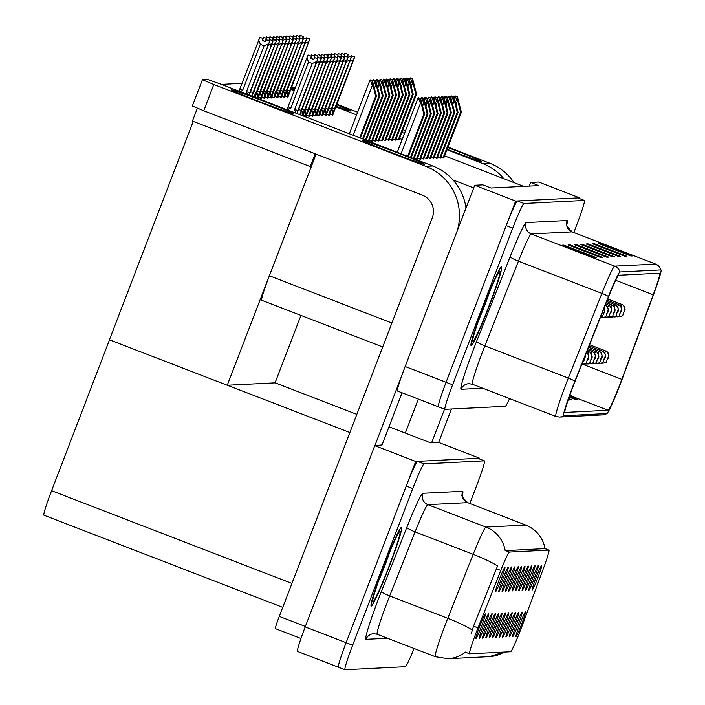 <?xml version="1.0" encoding="UTF-8"?>
<svg xmlns="http://www.w3.org/2000/svg" width="705" height="705" viewBox="0 0 705 705"><rect width="100%" height="100%" fill="white"/><g stroke="black" fill="none" stroke-linecap="round" stroke-linejoin="round"><path stroke-width="1.06" d="M452.998 179.934L473.707 187.927M261.767 300.277A26.367 1.657 -68.9 0 1 261.714 300.268A26.367 1.657 -68.9 0 1 269.398 275.761L316.096 154.122M523.692 186.358L444.608 155.84M402.167 139.467L399.559 138.462M579.351 198.502L579.616 197.823L538.699 182.031L530.618 182.436L538.805 185.6L490.997 188.006L482.81 184.851L474.729 185.256L515.646 201.04L446.071 382.304A26.367 1.657 111.1 0 0 438.387 406.811A26.367 1.657 111.1 0 0 438.431 406.82A26.367 1.657 111.1 0 1 438.387 406.811A26.367 1.657 111.1 0 1 446.071 382.304L506.208 225.644A26.367 1.657 111.1 0 1 517.461 200.951L577.809 197.911A26.367 1.657 111.1 0 1 577.853 197.92A26.367 1.657 111.1 0 1 577.889 197.946M474.729 185.256L405.155 366.512A26.367 1.657 111.1 0 0 397.47 391.019A26.367 1.657 111.1 0 0 397.514 391.028M579.616 197.823L515.646 201.04M530.618 182.436L529.217 186.085M264.983 97.14L267.962 97.924M379.378 139.828L382.357 140.603M268.323 96.973L271.302 97.757M386.058 139.493L389.037 140.269M271.663 96.805L274.642 97.581M382.718 139.66L385.697 140.436M275.003 96.638L277.981 97.413M389.398 139.317L392.377 140.101M278.343 96.47L281.321 97.246M392.738 139.149L395.716 139.934M281.692 96.303L284.661 97.078M396.078 138.982L399.056 139.766M285.031 96.136L288.001 96.911M369.358 140.33L372.328 141.106M258.629 98.762L257.942 98.427M258.303 97.475L261.282 98.259M376.038 139.995L379.017 140.771M261.643 97.308L264.622 98.092M372.698 140.163L375.677 140.938M309.795 115.162L312.773 115.937M420.85 158.017L423.82 158.792M306.455 115.329L309.433 116.113M303.115 115.497L306.093 116.281M417.51 158.184L420.48 158.96M414.17 158.352L417.14 159.127M319.814 114.659L322.793 115.435M430.87 157.506L433.848 158.29M316.474 114.827L319.453 115.602M424.19 157.85L427.168 158.625M313.135 114.994L316.113 115.77M427.53 157.673L430.508 158.458M329.834 114.148L332.813 114.933M440.889 157.004L443.868 157.788M326.494 114.316L329.473 115.1M434.209 157.338L437.188 158.123M323.154 114.492L326.133 115.268M437.549 157.171L440.528 157.955M221.432 84.406L242.044 83.366M300.956 315.408L275.065 382.859L227.257 385.265L311.337 166.512L310.262 166.565L315.179 153.769M310.262 166.565L192.421 121.101L197.356 108.244M227.257 385.265L109.425 339.792L193.249 121.419M521.145 578.505A13.184 0.828 111.1 0 0 524.961 566.247A13.184 0.828 111.1 0 0 519.338 578.593A13.184 0.828 111.1 0 0 515.47 590.834A13.184 0.828 111.1 0 0 521.145 578.505M517.805 578.673A13.184 0.828 111.1 0 0 521.612 566.415A13.184 0.828 111.1 0 0 515.998 578.761A13.184 0.828 111.1 0 0 512.13 591.001A13.184 0.828 111.1 0 0 517.805 578.673M514.465 578.84A13.184 0.828 111.1 0 0 518.272 566.582A13.184 0.828 111.1 0 0 512.658 578.937A13.184 0.828 111.1 0 0 508.79 591.169A13.184 0.828 111.1 0 0 514.465 578.84M514.958 624.507A13.184 0.828 111.1 0 0 518.765 612.248A13.184 0.828 111.1 0 0 513.152 624.595A13.184 0.828 111.1 0 0 509.283 636.827A13.184 0.828 111.1 0 0 514.958 624.507M504.939 625.009A13.184 0.828 111.1 0 0 508.746 612.751A13.184 0.828 111.1 0 0 503.123 625.097A13.184 0.828 111.1 0 0 499.255 637.329A13.184 0.828 111.1 0 0 504.939 625.009M537.853 577.668A13.184 0.828 111.1 0 0 541.66 565.41A13.184 0.828 111.1 0 0 536.038 577.756A13.184 0.828 111.1 0 0 532.178 589.988A13.184 0.828 111.1 0 0 537.853 577.668M508.279 624.841A13.184 0.828 111.1 0 0 512.086 612.583A13.184 0.828 111.1 0 0 506.463 624.93A13.184 0.828 111.1 0 0 502.603 637.161A13.184 0.828 111.1 0 0 508.279 624.841M518.298 624.339A13.184 0.828 111.1 0 0 522.105 612.081A13.184 0.828 111.1 0 0 516.492 624.427A13.184 0.828 111.1 0 0 512.623 636.659A13.184 0.828 111.1 0 0 518.298 624.339M504.445 579.343A13.184 0.828 111.1 0 0 508.252 567.093A13.184 0.828 111.1 0 0 502.639 579.439A13.184 0.828 111.1 0 0 498.77 591.671A13.184 0.828 111.1 0 0 504.445 579.343M491.57 625.679A13.184 0.828 111.1 0 0 495.386 613.421A13.184 0.828 111.1 0 0 489.763 625.776A13.184 0.828 111.1 0 0 485.895 638.007A13.184 0.828 111.1 0 0 491.57 625.679M531.173 578.003A13.184 0.828 111.1 0 0 534.98 565.745A13.184 0.828 111.1 0 0 529.358 578.091A13.184 0.828 111.1 0 0 525.489 590.323A13.184 0.828 111.1 0 0 531.173 578.003M484.89 626.014A13.184 0.828 111.1 0 0 488.697 613.764A13.184 0.828 111.1 0 0 483.084 626.111A13.184 0.828 111.1 0 0 479.215 638.342A13.184 0.828 111.1 0 0 484.89 626.014M511.618 624.674A13.184 0.828 111.1 0 0 515.425 612.416A13.184 0.828 111.1 0 0 509.803 624.762A13.184 0.828 111.1 0 0 505.943 636.994A13.184 0.828 111.1 0 0 511.618 624.674M494.91 625.511A13.184 0.828 111.1 0 0 498.726 613.253A13.184 0.828 111.1 0 0 493.103 625.599A13.184 0.828 111.1 0 0 489.235 637.84A13.184 0.828 111.1 0 0 494.91 625.511M534.513 577.836A13.184 0.828 111.1 0 0 538.32 565.577A13.184 0.828 111.1 0 0 532.698 577.924A13.184 0.828 111.1 0 0 528.829 590.155A13.184 0.828 111.1 0 0 534.513 577.836M501.599 625.176A13.184 0.828 111.1 0 0 505.406 612.918A13.184 0.828 111.1 0 0 499.783 625.264A13.184 0.828 111.1 0 0 495.915 637.505A13.184 0.828 111.1 0 0 501.599 625.176M524.485 578.338A13.184 0.828 111.1 0 0 528.301 566.08A13.184 0.828 111.1 0 0 522.678 578.426A13.184 0.828 111.1 0 0 518.809 590.658A13.184 0.828 111.1 0 0 524.485 578.338M498.25 625.344A13.184 0.828 111.1 0 0 502.066 613.086A13.184 0.828 111.1 0 0 496.443 625.432A13.184 0.828 111.1 0 0 492.575 637.673A13.184 0.828 111.1 0 0 498.25 625.344M488.23 625.846A13.184 0.828 111.1 0 0 492.037 613.597A13.184 0.828 111.1 0 0 486.424 625.943A13.184 0.828 111.1 0 0 482.555 638.175A13.184 0.828 111.1 0 0 488.23 625.846M527.825 578.171A13.184 0.828 111.1 0 0 531.64 565.912A13.184 0.828 111.1 0 0 526.018 578.259A13.184 0.828 111.1 0 0 522.149 590.49A13.184 0.828 111.1 0 0 527.825 578.171M481.55 626.181A13.184 0.828 111.1 0 0 485.357 613.932A13.184 0.828 111.1 0 0 479.744 626.278A13.184 0.828 111.1 0 0 475.875 638.51A13.184 0.828 111.1 0 0 481.55 626.181M511.125 579.008A13.184 0.828 111.1 0 0 514.932 566.758A13.184 0.828 111.1 0 0 509.318 579.105A13.184 0.828 111.1 0 0 505.45 591.336A13.184 0.828 111.1 0 0 511.125 579.008M507.785 579.175A13.184 0.828 111.1 0 0 511.592 566.926A13.184 0.828 111.1 0 0 505.978 579.272A13.184 0.828 111.1 0 0 502.11 591.504A13.184 0.828 111.1 0 0 507.785 579.175M521.638 624.163A13.184 0.828 111.1 0 0 525.445 611.914A13.184 0.828 111.1 0 0 519.832 624.26A13.184 0.828 111.1 0 0 515.963 636.492A13.184 0.828 111.1 0 0 521.638 624.163M501.105 579.519A13.184 0.828 111.1 0 0 504.912 567.261A13.184 0.828 111.1 0 0 499.299 579.607A13.184 0.828 111.1 0 0 495.43 591.839A13.184 0.828 111.1 0 0 501.105 579.519M520.731 629.521A23.732 1.489 111.1 0 0 522.185 625.679L543.476 568.3A23.732 1.489 111.1 0 0 548.939 550.094A23.732 1.489 111.1 0 0 548.895 550.085L509.407 552.068A23.732 1.489 111.1 0 0 500.779 570.451L477.999 627.899A23.732 1.489 111.1 0 0 469.583 653.808A23.732 1.489 111.1 0 0 469.618 653.808L510.605 651.746A23.732 1.489 111.1 0 0 520.731 629.521M479.391 458.911L479.656 458.232L415.686 461.449L346.111 642.713A26.367 1.657 111.1 0 0 338.426 667.221A26.367 1.657 111.1 0 0 338.47 667.221A26.367 1.657 111.1 0 1 338.426 667.221A26.367 1.657 111.1 0 1 346.111 642.713L406.247 486.053A26.367 1.657 111.1 0 1 417.501 461.361L477.84 458.321A26.367 1.657 111.1 0 1 477.893 458.329A26.367 1.657 111.1 0 1 477.928 458.356M389.001 426.772L430.658 442.846L438.739 442.44L479.656 458.232M382.031 444.934L374.769 445.657L305.195 626.921A26.367 1.657 111.1 0 0 297.51 651.429A26.367 1.657 111.1 0 0 297.554 651.438M374.769 445.657L415.686 461.449M275.082 382.815L356.836 414.364M227.371 385.256L349.865 432.526M43.966 515.214A26.367 1.657 -68.9 0 1 43.922 515.205A26.367 1.657 -68.9 0 1 51.597 490.698L109.513 339.828M489.2 306.173A42.185 2.653 111.1 0 0 501.493 266.957A42.185 2.653 111.1 0 0 483.41 306.464A42.185 2.653 111.1 0 0 471.116 345.679A42.185 2.653 111.1 0 0 489.2 306.173A41.745 2.617 -68.9 0 1 471.275 345.265A41.745 2.617 -68.9 0 1 483.436 306.464A41.745 2.617 -68.9 0 1 501.334 267.371A41.745 2.617 -68.9 0 1 489.164 306.173M620.109 383.925A28.121 1.762 -68.9 0 1 608.107 410.266L564.978 412.434A28.121 1.762 -68.9 0 1 564.934 412.425A28.121 1.762 -68.9 0 1 574.91 381.731L608.494 297.034A28.121 1.762 -68.9 0 1 618.717 275.25L659.651 273.188A28.121 1.762 -68.9 0 1 659.704 273.196A28.121 1.762 -68.9 0 1 653.227 294.778L621.836 379.369A28.121 1.762 -68.9 0 1 620.109 383.925M620.356 383.908A31.637 1.983 111.1 0 0 622.286 378.788L653.685 294.196A31.637 1.983 111.1 0 0 661.078 270.077A31.637 1.983 111.1 0 0 660.911 269.909L619.977 271.963A31.637 1.983 111.1 0 0 608.477 296.47L574.883 381.167A31.637 1.983 111.1 0 0 563.727 415.721L606.846 413.544A31.637 1.983 111.1 0 0 606.987 413.491A31.637 1.983 111.1 0 0 620.356 383.908M573.817 232.518L576.716 224.957A26.367 1.657 111.1 0 0 584.401 200.449A26.367 1.657 111.1 0 0 584.348 200.44L524.009 203.481A26.367 1.657 111.1 0 0 512.746 228.173L452.619 384.824A26.367 1.657 111.1 0 0 444.934 409.332A26.367 1.657 111.1 0 0 444.978 409.341L505.326 406.309A26.367 1.657 111.1 0 0 509.565 398.598M600.836 257.536L568.098 244.908L569.913 244.82L602.643 257.448L600.836 257.536M594.808 257.845L562.07 245.217L563.877 245.12L596.615 257.748L594.808 257.845M618.928 256.629L586.19 244L587.996 243.904L620.735 256.541L618.928 256.629M624.956 256.329L592.218 243.692L594.033 243.604L626.763 256.232L624.956 256.329M630.984 256.021L598.254 243.392L600.061 243.304L632.79 255.933L630.984 256.021M606.864 257.237L574.134 244.609L575.941 244.512L608.671 257.149L606.864 257.237M612.892 256.928L580.162 244.3L581.969 244.212L614.707 256.84L612.892 256.928M568.327 399.453L571.605 399.929L568.759 398.21M569.129 397.135L575.826 399.717L577.633 399.629L569.904 394.959M581.969 244.212L581.704 244.899M609.975 255.809L613.526 256.505A7.032 7.015 87.1 0 1 614.707 256.84M575.941 244.512L575.677 245.199M603.947 256.109L607.499 256.805A7.032 7.015 87.1 0 1 608.671 257.149M600.061 243.304L599.796 243.992M628.067 254.893L631.618 255.589A7.032 7.015 87.1 0 1 632.79 255.933M594.033 243.604L593.769 244.291M622.039 255.201L625.591 255.897A7.032 7.015 87.1 0 1 626.763 256.232M587.996 243.904L587.741 244.591M616.011 255.501L619.554 256.197A7.032 7.015 87.1 0 1 620.735 256.541M563.877 245.12L563.621 245.807M591.892 256.717L595.443 257.413A7.032 7.015 87.1 0 1 596.615 257.748M569.913 244.82L569.649 245.507M597.919 256.417L601.471 257.113A7.032 7.015 87.1 0 1 602.643 257.448M569.799 400.026L568.415 399.189M575.826 399.717L569.561 395.937M389.239 566.582A42.185 2.653 111.1 0 0 401.524 527.366A42.185 2.653 111.1 0 0 383.45 566.873A42.185 2.653 111.1 0 0 371.156 606.08A42.185 2.653 111.1 0 0 389.239 566.582M471.319 633.513L473.54 626.181L497.554 565.983A30.764 4.486 -158.4 0 0 473.178 554.315A35.153 2.203 -68.9 0 1 485.957 527.084A30.764 30.685 -92.9 0 1 505.194 550.631L545 548.631M465.547 652.24L465.538 652.063A30.764 30.685 87.1 0 1 447.948 658.726L489.411 656.646A30.764 30.685 -92.9 0 0 504.022 652.081M469.803 503.476L476.756 485.357A26.367 1.657 111.1 0 0 484.441 460.858A26.367 1.657 111.1 0 0 484.388 460.85L424.04 463.881A26.367 1.657 111.1 0 0 412.786 488.583L352.659 645.234A26.367 1.657 111.1 0 0 344.974 669.741A26.367 1.657 111.1 0 0 345.018 669.75L405.366 666.71A26.367 1.657 111.1 0 0 414.064 648.503M407.851 156.343L424.075 114.069L420.911 100.683L424.621 114.043L420.577 98.436L418.479 97.819L420.436 103.353L421.255 103.67L423.837 114.087L407.649 156.263M420.577 98.436L418.479 97.819M408.318 156.519L424.621 114.043M408.107 156.44L424.384 114.06M420.136 98.453L421.255 103.67M359.947 137.854L375.924 96.215L372.76 82.829L376.47 96.188L372.425 80.581L370.328 79.965L372.284 85.508L373.104 85.816L375.686 96.233L359.735 137.775M372.425 80.581L370.328 79.965M360.405 138.03L376.47 96.188M360.202 137.951L376.232 96.206M371.984 80.599L373.104 85.816M410.707 157.444L427.424 113.902L424.251 100.515L427.961 113.875L423.916 98.268L421.819 97.642L423.784 103.186L424.595 103.503L427.177 113.919L410.504 157.365M423.916 98.268L421.819 97.642M411.174 157.62L427.961 113.875M410.962 157.541L427.724 113.884M423.476 98.286L424.595 103.503M413.562 158.546L430.764 113.734L427.591 100.339L431.301 113.708L427.256 98.101L425.159 97.475L427.124 103.018L427.935 103.335L430.517 113.743L413.35 158.466M427.256 98.101L425.159 97.475M414.02 158.722L431.301 113.708M413.817 158.643L431.063 113.716M426.825 98.118L427.935 103.335M416.558 159.268L434.104 113.567L430.931 100.172L434.641 113.54L430.596 97.924L428.499 97.308L430.464 102.851L431.275 103.168L433.857 113.575L416.347 159.189M430.596 97.924L428.499 97.308M417.069 159.321L434.641 113.54M416.831 159.339L434.403 113.549M430.165 97.951L431.275 103.168M362.802 138.956L379.272 96.047L376.1 82.661L379.81 96.021L375.765 80.414L373.668 79.797L375.633 85.331L376.444 85.649L379.026 96.065L362.59 138.876M375.765 80.414L373.668 79.797M363.26 139.132L379.81 96.021M363.057 139.052L379.572 96.039M375.324 80.432L376.444 85.649M365.648 140.057L382.612 95.88L379.44 82.494L383.15 95.854L379.105 80.247L377.008 79.63L378.973 85.164L379.783 85.481L382.366 95.898L365.446 139.978M379.105 80.247L377.008 79.63M366.115 140.233L383.15 95.854M365.913 140.154L382.912 95.871M378.673 80.264L379.783 85.481M368.504 141.159L385.952 95.713L382.78 82.326L386.49 95.686L382.445 80.079L380.348 79.462L382.313 84.997L383.123 85.314L385.705 95.73L368.301 141.079M382.445 80.079L380.348 79.462M368.971 141.335L386.49 95.686M368.759 141.256L386.252 95.704M382.013 80.097L383.123 85.314M371.746 141.256L389.292 95.545L386.12 82.159L389.83 95.519L385.785 79.912L383.687 79.286L385.653 84.829L386.463 85.146L389.045 95.563L371.535 141.176M385.785 79.912L383.687 79.286M372.258 141.3L389.83 95.519M372.02 141.317L389.592 95.528M385.353 79.929L386.463 85.146M298.259 110.57L317.964 58.823L296.946 113.549L317.929 58.832L316.695 61.564L312.271 63.538L308.517 62.084L290.892 107.98L288.054 106.799L287.305 108.579M314.686 57.563L317.964 58.823L314.668 57.572M314.65 57.563L317.929 58.832L314.642 57.563L313.769 59.52L310.5 58.251L311.416 56.303L310.746 58.348M311.363 56.303L308.138 55.034L311.416 56.303M313.822 59.414L310.79 58.242M295.686 113.064L294.655 109.434L297.88 110.588L316.695 61.564M290.892 107.98L288.856 109.125L287.367 108.411M308.517 62.084L306.878 57.775L288.054 106.799M308.094 55.043L306.878 57.775M294.655 109.434L312.271 63.538M247.332 94.4L246.468 91.659L264.093 45.763L260.33 44.309L242.714 90.214L240.511 91.773M265.635 41.639L262.604 40.467L263.229 38.528L259.907 37.268L239.127 90.804M249.015 95.052L269.742 41.057L266.455 39.797L265.591 41.745L262.313 40.485L263.185 38.537L259.907 37.268M250.081 92.804L269.777 41.057L249.693 92.822L246.468 91.659M268.517 43.798L264.093 45.763M260.33 44.309L258.691 40.009M242.714 90.214L239.876 89.033M269.777 41.057L266.49 39.797L269.742 41.057L249.041 95.06M266.455 39.797L269.768 41.057M335.977 106.191A33.399 0.934 21 0 0 350.464 110.976A33.399 0.934 21 0 0 350.544 110.949A33.399 0.934 21 0 0 336.541 104.728M294.901 88.98A33.399 0.934 21 0 0 291.315 87.781M447.129 149.275A33.399 0.934 21 0 0 481.4 161.498A33.399 0.934 21 0 0 481.48 161.471A33.399 0.934 21 0 0 447.798 147.548M438.616 442.449L451.447 409.015M431.619 442.802L444.529 409.182M291.033 88.53A33.399 0.934 21 0 0 294.496 90.037M503.828 178.691A52.734 52.611 -92.9 0 0 482.484 163.445L489.482 163.093L447.975 147.081M405.534 130.698L402.925 129.694M357.62 112.21L336.761 104.164M295.228 88.134L291.703 86.777M482.484 163.445L446.952 149.733M404.511 133.36L401.903 132.355M356.607 114.871L335.739 106.816M294.205 90.795L290.689 89.438M418.338 399.074L405.296 433.064M489.482 163.093A52.734 52.611 87.1 0 1 514.086 182.648M293.738 113.831A33.399 0.934 21 0 0 293.818 113.805A33.399 0.934 21 0 0 263.952 101.344A33.399 0.934 21 0 0 231.54 89.835A33.399 0.934 21 0 0 231.46 89.861A33.399 0.934 21 0 0 261.326 102.322A33.399 0.934 21 0 0 293.738 113.831M424.666 164.353A33.399 0.934 21 0 0 424.754 164.327A33.399 0.934 21 0 0 394.888 151.866A33.399 0.934 21 0 0 362.476 140.357A33.399 0.934 21 0 0 362.396 140.392A33.399 0.934 21 0 0 392.262 152.853A33.399 0.934 21 0 0 424.666 164.353M381.89 445.304L402.044 392.782M374.893 445.657L401.885 375.342M457.087 231.231A52.734 52.611 -92.9 0 0 425.75 166.301L432.747 165.948L220.806 84.159L207.623 79.471L202.405 79.744L213.809 84.512L203.736 110.764L422.224 195.073A17.581 17.537 87.1 0 1 432.297 217.792L279.286 616.399L305.371 626.463M425.75 166.301L213.809 84.512M203.736 110.764L192.333 105.988L202.405 79.744M275.443 628.657L300.956 638.501L275.47 628.657A13.184 0.828 -68.9 0 1 275.443 628.657A13.184 0.828 -68.9 0 1 279.286 616.399M432.747 165.948A52.734 52.611 87.1 0 1 465.987 208.046M301.608 110.403L321.286 58.656L299.801 114.642M321.286 58.656L318.017 57.396L321.304 58.656M317.435 58.621L317.99 57.396L321.269 58.665L320.035 61.397L315.611 63.371M299.775 114.642L321.269 58.665L317.981 57.396M314.086 58.18L314.756 56.136L313.84 58.083L314.324 58.277M314.703 56.136L311.478 54.867L314.756 56.136M298.673 109.513L301.22 110.421L320.035 61.397M311.434 54.875L310.887 56.1M302.974 115.867L324.644 58.489L302.648 115.743M302.63 115.743L324.608 58.489L321.357 57.228L324.608 58.489L323.375 61.229L318.951 63.194M324.644 58.489L321.321 57.228L324.591 58.497M320.775 58.453L321.321 57.228M317.426 58.013L318.096 55.968L317.18 57.916L317.664 58.11M318.043 55.968L314.827 54.699L318.096 55.968M302.013 109.346L304.56 110.253L323.375 61.229M302.313 115.62L301.987 110.932M302.656 114.712L304.56 110.253M314.774 54.708L314.227 55.933M305.97 116.598L327.984 58.321L305.644 116.475M324.115 58.286L324.67 57.061L327.948 58.321L324.714 57.061L327.984 58.321M305.626 116.466L327.948 58.321L326.715 61.062L322.291 63.027M324.661 57.061L327.931 58.321M320.766 57.845L321.436 55.792L320.519 57.748L321.004 57.933M321.383 55.801L318.114 54.532L321.436 55.792M305.353 109.178L307.9 110.086L326.715 61.062M305.309 116.343L305.996 114.545L305.327 110.764M305.996 114.545L307.9 110.086M318.114 54.532L317.567 55.766M266.19 40.397L266.569 38.361L263.3 37.101L262.709 38.326M266.137 40.502L265.653 40.317L266.525 38.361L263.247 37.101M269.248 40.855L269.795 39.63L273.073 40.89L253.033 92.655L250.487 91.747M271.857 43.631L267.433 45.596M251.87 96.153L273.073 40.89M253.421 92.637L273.117 40.89L269.83 39.639M269.795 39.63L273.108 40.89L251.888 96.162M273.108 40.89L269.83 39.63M272.588 40.687L273.135 39.462L276.413 40.723L254.408 97.131M254.479 96.938L253.809 93.157M269.53 40.229L269.909 38.193L266.64 36.933L266.049 38.158M255.06 97.387L276.457 40.723L273.17 39.462L276.448 40.723L254.743 97.264L276.422 40.723L273.152 39.462M269.486 40.335L268.993 40.15L269.865 38.193L266.587 36.933M275.197 43.463L270.773 45.428M256.373 92.487L253.826 91.579M275.937 40.52L276.475 39.295L279.753 40.555L257.255 98.233M257.818 96.77L257.149 92.989M272.87 40.062L273.258 38.026L269.98 36.766L269.389 37.991M257.915 98.489L279.797 40.555L276.492 39.295L279.762 40.555L257.581 98.356L279.788 40.555L276.519 39.286M272.826 40.167L272.341 39.982L273.205 38.026L269.927 36.766M278.537 43.287L274.113 45.261M259.713 92.32L257.166 91.412M279.277 40.352L279.814 39.127L283.093 40.388L260.498 98.321M261.158 96.603L260.489 92.822M276.21 39.894L276.598 37.858L273.32 36.598L272.729 37.823M261.158 98.577L283.137 40.388L279.867 39.119L283.102 40.388L260.815 98.444M276.166 40L275.681 39.815L276.545 37.858L273.276 36.598M281.877 43.12L277.453 45.094M263.053 92.152L260.506 91.245M279.814 39.127L283.128 40.388L260.841 98.453M389.204 566.582A41.745 2.617 -68.9 0 1 371.315 605.674A41.745 2.617 -68.9 0 1 383.476 566.873A41.745 2.617 -68.9 0 1 401.365 527.781A41.745 2.617 -68.9 0 1 389.204 566.582M327.455 58.118L328.01 56.894L331.315 58.154L308.993 116.307M308.966 116.299L331.288 58.154L328.036 56.894L331.324 58.154L330.055 60.894L325.639 62.86M328.001 56.894L331.271 58.154M324.106 57.678L324.776 55.624L323.859 57.581L324.344 57.766M309.31 116.431L331.324 58.154M324.732 55.633L321.454 54.364L324.776 55.624M308.693 109.011L311.24 109.918L330.055 60.894M308.649 116.175L309.336 114.377L308.667 110.597M309.336 114.377L311.24 109.918M321.454 54.364L320.907 55.589M312.65 116.263L334.663 57.986L312.333 116.14L334.628 57.986L333.403 60.727L328.979 62.692M331.394 56.726L334.663 57.986L331.376 56.735M331.35 56.726L334.628 57.986L331.35 56.726L330.795 57.951M327.446 57.51L328.116 55.457L327.199 57.413L327.684 57.599M328.072 55.466L324.793 54.197L328.116 55.457M312.033 108.843L314.58 109.751L333.403 60.727M311.989 116.008L312.685 114.21L312.015 110.429M312.685 114.21L314.58 109.751M324.793 54.197L324.247 55.422M315.99 116.096L338.003 57.819L315.673 115.972L337.968 57.819L336.743 60.559L332.319 62.525M337.995 57.819L334.716 56.559L338.003 57.819M334.699 56.559L337.968 57.819L334.699 56.559L334.135 57.784M330.786 57.343L331.456 55.29L330.539 57.246L331.024 57.431M331.412 55.298L328.133 54.029L331.456 55.29M315.373 108.676L317.92 109.583L336.743 60.559M315.329 115.84L316.025 114.034L315.355 110.262M316.025 114.034L317.92 109.583M328.133 54.029L327.587 55.254M419.898 159.101L437.444 113.399L434.271 100.004L437.981 113.373L433.936 97.757L431.839 97.14L433.804 102.683L434.615 103L437.197 113.408L419.687 159.022M433.936 97.757L431.839 97.14M420.409 159.154L437.981 113.373M420.171 159.171L437.743 113.382M433.505 97.783L434.615 103M423.238 158.933L440.784 113.232L437.611 99.837L441.321 113.205L437.276 97.59L435.179 96.973L437.144 102.516L437.955 102.833L440.537 113.241L423.035 158.854M604.3 307.6A4.397 4.371 62.3 0 1 604.511 311.196L603.418 314.069L604.511 311.196M604.529 311.196A4.397 4.389 -54.9 0 0 604.317 307.565L604.802 310.235L603.894 313.231L602.29 316.466L600.219 317.893M437.276 97.59L435.179 96.973M423.749 158.986L441.321 113.205M423.511 158.995L441.083 113.214M436.844 97.616L437.955 102.833M426.578 158.766L444.124 113.064L440.951 99.669L444.661 113.038L440.616 97.422L438.519 96.805L440.484 102.348L441.304 102.666L443.877 113.073L426.375 158.687M607.869 311.028A4.397 4.389 -54.9 0 0 605.366 305.353L605.322 305.353A4.397 4.371 62.3 0 1 607.851 311.028L606.758 313.901L607.851 311.028M440.616 97.422L438.519 96.805M427.089 158.819L444.661 113.038M426.851 158.828L444.423 113.047M440.184 97.449L441.304 102.666M282.617 40.185L283.154 38.96L286.433 40.22L263.837 98.154M264.498 96.435L263.829 92.655M279.55 39.727L279.938 37.691L276.66 36.431L276.069 37.656M264.498 98.409L286.486 40.22L283.199 38.951L286.442 40.22L264.181 98.286M279.506 39.833L279.021 39.647L279.885 37.691L276.616 36.431M285.217 42.952L280.793 44.926M266.402 91.985L263.846 91.068M264.155 98.277L286.442 40.22L283.154 38.96M285.957 40.009L286.503 38.784L289.773 40.053L267.177 97.986M267.838 96.268L267.169 92.487M282.89 39.559L283.278 37.524L280 36.255L279.409 37.488M267.838 98.242L289.825 40.044L286.538 38.784L289.773 40.053M282.846 39.665L282.361 39.48L283.225 37.524L279.955 36.263M288.556 42.785L284.133 44.759M269.742 91.809L267.186 90.901M267.495 98.11L289.781 40.053L267.521 98.118M289.825 40.044L286.512 38.784M289.297 39.841L289.843 38.616L293.113 39.885L270.517 97.819M271.178 96.1L270.508 92.32M286.23 39.383L286.618 37.356L283.339 36.087L282.749 37.321M271.178 98.074L293.113 39.885M286.186 39.498L285.701 39.304L286.565 37.356L283.295 36.096M291.896 42.617L287.473 44.591M273.082 91.641L270.526 90.733M289.843 38.616L293.148 39.877L270.861 97.951L293.13 39.885L289.87 38.625M293.148 39.877L289.878 38.616M375.086 141.079L392.632 95.378L389.46 81.983L393.17 95.351L389.125 79.744L387.027 79.119L388.993 84.662L389.803 84.979L392.385 95.386L374.884 141M585.212 355.743A4.397 4.371 62.3 0 1 584.965 357.867L583.863 360.74L584.965 357.867A4.397 4.389 -54.9 0 0 585.229 355.69L584.339 359.902L581.986 363.868M389.125 79.744L387.027 79.119M375.598 141.132L393.17 95.351M375.36 141.15L392.932 95.36M388.693 79.762L389.803 84.979M378.426 140.912L395.972 95.21L392.8 81.815L396.51 95.184L392.465 79.568L390.367 78.951L392.332 84.494L393.152 84.811L395.734 95.219L378.224 140.833M586.534 352.412A4.397 4.371 62.3 0 1 588.305 357.699L587.203 360.563L588.305 357.699A4.397 4.389 -54.9 0 0 586.542 352.385M392.465 79.568L390.367 78.951M378.938 140.965L396.51 95.184M378.7 140.982L396.272 95.193M392.033 79.594L393.152 84.811M381.766 140.744L399.312 95.043L396.148 81.648L399.858 95.016L395.805 79.401L393.716 78.784L395.672 84.327L396.492 84.644L399.074 95.052L381.564 140.665M587.062 351.064L589.107 351.857A4.397 4.371 62.3 0 1 591.645 357.532L590.543 360.396L591.645 357.532M591.654 357.532A4.397 4.389 -54.9 0 0 589.151 351.857L587.071 351.055M395.805 79.401L393.716 78.784M382.277 140.797L399.858 95.016M382.039 140.815L399.612 95.025M395.373 79.427L396.492 84.644M319.33 115.928L341.343 57.651L319.012 115.805M341.335 57.651L338.056 56.391L341.343 57.651M337.475 57.616L338.039 56.391L341.308 57.651L340.083 60.392L335.659 62.357M318.986 115.796L341.308 57.651L338.021 56.391M334.126 57.175L334.796 55.122L333.879 57.079L334.364 57.264M334.752 55.122L331.473 53.862L334.796 55.122M318.713 108.508L321.26 109.416L340.083 60.392M318.669 115.673L319.365 113.866L318.695 110.086M319.365 113.866L321.26 109.416M331.473 53.862L330.936 55.087M322.67 115.761L344.683 57.484L322.352 115.638M322.326 115.629L344.648 57.484L341.396 56.215L344.648 57.484L343.423 60.225L338.999 62.19M344.683 57.484L341.414 56.215L344.639 57.484M340.815 57.449L341.361 56.224M337.475 57.008L338.136 54.955L337.219 56.911L337.713 57.096M338.092 54.955L334.813 53.695L338.136 54.955M322.053 108.341L324.6 109.249L343.423 60.225M322.009 115.505L322.705 113.699L322.035 109.918M322.705 113.699L324.6 109.249M334.813 53.695L334.276 54.919M344.163 57.281L344.719 56.056L348.014 57.317L325.692 115.47M325.675 115.461L347.988 57.317L344.736 56.047L348.023 57.317L346.763 60.048L342.339 62.022M344.701 56.056L347.979 57.317M340.815 56.841L341.476 54.787L340.568 56.744L341.053 56.929M326.01 115.594L348.023 57.317M341.431 54.787L338.153 53.527L341.476 54.787M325.393 108.173L327.94 109.081L346.763 60.048M325.349 115.338L326.045 113.531L325.375 109.751M326.045 113.531L327.94 109.081M338.153 53.527L337.616 54.752M329.35 115.417L351.363 57.149L329.032 115.294L351.328 57.149L350.103 59.881L345.679 61.855M351.354 57.149L348.085 55.88L351.363 57.149M348.058 55.88L351.328 57.149L348.058 55.88L347.503 57.114M344.155 56.664L344.824 54.62L343.908 56.576L344.392 56.761M344.771 54.62L341.502 53.36L344.824 54.62M328.733 107.997L331.279 108.914L350.103 59.881M328.689 115.171L329.385 113.364L328.715 109.583M329.385 113.364L331.279 108.914M341.502 53.36L340.956 54.585M332.689 115.25L354.712 56.982L332.372 115.126L354.668 56.982L353.443 59.714L349.019 61.688M351.434 55.713L354.712 56.982L351.416 55.721M351.398 55.713L354.668 56.982L351.398 55.713L350.843 56.946M347.494 56.497L348.164 54.452L347.248 56.409L347.732 56.594M348.111 54.452L344.842 53.192L348.164 54.452M332.073 107.83L334.619 108.737L353.443 59.714M332.029 114.994L332.725 113.197L332.055 109.416M332.725 113.197L334.619 108.737M344.842 53.192L344.296 54.417M429.918 158.599L447.463 112.897L444.3 99.502L448.01 112.871L443.956 97.255L441.868 96.638L443.824 102.181L444.644 102.489L447.226 112.906L429.715 158.519M610.724 312.086L611.191 310.861A4.397 4.389 -54.9 0 0 608.706 305.186L605.718 304.031L608.662 305.186A4.397 4.371 62.3 0 1 611.191 310.861L610.733 312.086M443.956 97.255L441.868 96.638M430.429 158.651L448.01 112.871M430.191 158.66L447.763 112.879M443.524 97.281L444.644 102.489M433.258 158.431L450.803 112.73L447.64 99.334L451.35 112.694L447.296 97.087L445.207 96.47L447.164 102.014L447.983 102.322L450.565 112.738L433.055 158.352M606.212 302.78L612.002 305.018A4.397 4.371 62.3 0 1 614.54 310.693L613.438 313.558L614.54 310.693A4.397 4.389 -54.9 0 0 612.046 305.018L606.221 302.771M447.296 97.087L445.207 96.47M433.769 158.484L451.35 112.694M433.531 158.493L451.103 112.712M446.864 97.114L447.983 102.322M436.598 158.264L454.143 112.562L450.98 99.167L454.69 112.527L450.636 96.92L448.547 96.303L450.504 101.846L451.323 102.154L453.905 112.571L436.395 158.184M606.714 301.52L615.342 304.851A4.397 4.371 62.3 0 1 617.88 310.526L616.778 313.39L617.88 310.526A4.397 4.389 -54.9 0 0 615.386 304.851L606.723 301.502M450.636 96.92L448.547 96.303M437.109 158.317L454.69 112.527M436.871 158.325L454.443 112.544M450.204 96.938L451.323 102.154M439.938 158.096L457.483 112.386L454.32 99L458.03 112.359L453.985 96.752L451.887 96.136L453.844 101.67L454.663 101.987L457.245 112.403L439.735 158.017M618.682 304.683A4.397 4.371 62.3 0 1 621.22 310.359L620.118 313.223L621.22 310.359A4.397 4.389 -54.9 0 0 618.726 304.683L607.225 300.242L618.682 304.683L617.589 306.728M453.985 96.752L451.887 96.136M440.449 158.149L458.03 112.359M440.211 158.158L457.783 112.377M453.544 96.77L454.663 101.987M443.278 157.929L460.823 112.218L457.66 98.832L461.37 112.192L457.325 96.585L455.227 95.968L457.184 101.502L458.003 101.82L460.585 112.236L443.075 157.85M607.719 298.99L622.022 304.516A4.397 4.371 62.3 0 1 624.559 310.191L623.458 313.055L624.559 310.191M624.568 310.191A4.397 4.389 -54.9 0 0 622.066 304.507L607.719 298.973M457.325 96.585L455.227 95.968M443.789 157.982L461.37 112.192M443.551 157.99L461.123 112.21M456.884 96.603L458.003 101.82M292.637 39.674L293.183 38.449L296.452 39.718L273.857 97.651M274.518 95.933L273.848 92.152M289.57 39.216L289.958 37.189L286.679 35.92L286.089 37.153M274.518 97.907L296.505 39.709L293.192 38.449L296.47 39.718L274.183 97.775L296.488 39.709L293.218 38.449M289.526 39.33L289.041 39.136L289.905 37.189L286.635 35.929M295.236 42.45L290.812 44.424M276.422 91.474L273.866 90.566M295.977 39.506L296.523 38.281L299.792 39.55L277.197 97.484M277.858 95.765L277.188 91.985M292.91 39.048L293.298 37.021L290.028 35.752L289.429 36.986M277.858 97.739L299.845 39.542L296.532 38.281L299.792 39.55M292.866 39.163L292.381 38.969L293.245 37.021L289.975 35.761M298.576 42.282L294.152 44.248M279.762 91.306L277.215 90.399M277.523 97.607L299.81 39.542M296.558 38.281L299.828 39.542L277.541 97.616M299.317 39.339L299.863 38.114L303.132 39.374L280.537 97.316M281.198 95.598L280.528 91.817M296.259 38.881L296.638 36.845L293.368 35.585L292.769 36.819M281.198 97.572L303.185 39.374L299.898 38.114L303.15 39.374L280.881 97.449M296.206 38.986L295.721 38.801L296.585 36.854L293.315 35.585M301.916 42.115L297.492 44.08M283.102 91.139L280.555 90.231M280.863 97.44L303.15 39.374L299.863 38.114M302.656 39.172L303.203 37.947L306.472 39.207L283.877 97.149M284.538 95.431L283.868 91.65M299.599 38.713L299.977 36.678L296.708 35.417L296.109 36.642M284.538 97.405L306.525 39.207L303.238 37.947L306.472 39.207M299.546 38.819L299.061 38.634L299.925 36.686L296.655 35.417M305.256 41.947L300.832 43.913M286.442 90.971L283.895 90.064M284.203 97.272L306.49 39.207L284.221 97.281M306.525 39.207L303.212 37.947M305.996 39.004L306.543 37.779L309.812 39.039L287.226 96.982M287.878 95.254L287.208 91.483M302.938 38.546L303.317 36.51L300.048 35.25L299.449 36.475M287.878 97.237L309.812 39.039M302.886 38.652L302.401 38.467L303.273 36.519L299.995 35.25M308.605 41.78L304.181 43.745M289.781 90.804L287.235 89.896M306.543 37.779L309.856 39.039L287.561 97.114L309.83 39.039L306.578 37.788M309.856 39.039L306.578 37.779M385.106 140.577L402.652 94.875L399.488 81.48L403.198 94.849L399.145 79.233L397.056 78.616L399.012 84.159L399.832 84.477L402.414 94.884L384.904 140.498M587.565 349.803L592.447 351.689A4.397 4.371 62.3 0 1 594.985 357.364L593.883 360.229L594.985 357.364A4.397 4.389 -54.9 0 0 592.491 351.689L587.573 349.786M399.145 79.233L397.056 78.616M385.617 140.63L403.198 94.849M385.379 140.639L402.952 94.858M398.713 79.26L399.832 84.477M388.446 140.41L405.992 94.708L402.828 81.313L406.538 94.681L402.493 79.066L400.396 78.449L402.352 83.992L403.172 84.309L405.754 94.717L388.243 140.33M595.796 351.522A4.397 4.371 62.3 0 1 598.325 357.197L597.223 360.061L598.325 357.197A4.397 4.389 -54.9 0 0 595.831 351.522L588.067 348.543L595.831 351.522L594.694 353.566M402.493 79.066L400.396 78.449M388.957 140.462L406.538 94.681M388.719 140.471L406.291 94.69M402.053 79.092L403.172 84.309M391.786 140.242L409.332 94.54L406.168 81.145L409.878 94.514L405.833 78.898L403.736 78.281L405.692 83.825L406.512 84.133L409.094 94.549L391.583 140.163M599.135 351.354A4.397 4.371 62.3 0 1 601.665 357.03L600.572 359.894L601.665 357.03A4.397 4.389 -54.9 0 0 599.171 351.346L588.578 347.265L599.135 351.354L598.034 353.39M405.833 78.898L403.736 78.281M392.297 140.295L409.878 94.514M392.059 140.304L409.631 94.523M405.393 78.925L406.512 84.133M395.126 140.075L412.672 94.373L409.508 80.978L413.218 94.347L409.173 78.731L407.076 78.114L409.032 83.657L409.852 83.966L412.434 94.382L394.923 139.995M589.072 346.014L602.475 351.187A4.397 4.371 62.3 0 1 605.005 356.862L603.912 359.726L605.005 356.862A4.397 4.389 -54.9 0 0 602.511 351.178L589.08 345.996M409.173 78.731L407.076 78.114M395.646 140.128L413.218 94.347M395.399 140.136L412.971 94.355M408.733 78.757L409.852 83.966M398.466 139.907L416.012 94.206L412.848 80.811L416.558 94.17L412.513 78.563L410.416 77.947L412.372 83.49L413.192 83.798L415.774 94.214L398.263 139.828M608.362 356.686A4.397 4.389 -54.9 0 0 605.851 351.011L589.574 344.736L605.815 351.019A4.397 4.371 62.3 0 1 608.345 356.695L607.252 359.559L608.345 356.695M412.513 78.563L410.416 77.947M398.986 139.96L416.558 94.17M398.739 139.969L416.32 94.188M412.072 78.59L413.192 83.798M269.398 275.761L391.901 323.031M405.155 366.512L452.619 384.824M305.195 626.921L352.659 645.234M51.597 490.698L291.94 583.44M500.779 570.451L496.32 568.732M509.407 552.068L505.326 550.499M477.999 627.899L473.54 626.181M548.895 550.085L544.815 548.508M608.107 410.266L572.486 396.518M482.669 388.226L461.114 389.31A8.786 8.768 87.1 0 1 468.86 383.687L472.385 384.251A35.153 2.203 111.1 0 1 482.625 351.575A35.153 2.203 111.1 0 1 484.855 345.882A8.786 1.278 21.6 0 1 476.624 341.326L510.209 256.629A43.948 2.758 -68.9 0 1 526.186 222.595L567.12 220.533A43.948 2.758 -68.9 0 1 566.811 224.763M461.114 389.31A43.948 2.758 -68.9 0 1 473.839 348.446A43.948 2.758 -68.9 0 1 476.624 341.326M619.977 271.963A8.786 8.768 -92.9 0 0 614.689 266.155L655.624 264.102A8.786 8.768 87.1 0 1 660.911 269.909M608.477 296.47A8.786 1.278 -158.4 0 0 601.911 293.386A35.153 2.203 -68.9 0 1 614.689 266.155L531.226 233.954A35.153 2.203 111.1 0 0 518.439 261.176L484.855 345.882L568.318 378.091L601.911 293.386L518.439 261.176A8.786 1.278 21.6 0 1 510.209 256.629M567.12 220.533A8.786 8.768 87.1 0 0 572.152 231.892L655.624 264.102A35.153 2.203 -68.9 0 1 655.685 264.111L572.213 231.901A35.153 2.203 111.1 0 0 572.152 231.892L531.226 233.954A8.786 8.768 87.1 0 1 526.186 222.595M574.883 381.167A8.786 1.278 -158.4 0 0 568.318 378.091A35.153 2.203 -68.9 0 0 555.857 416.461L559.506 417.052L602.634 414.875A8.786 8.768 -92.9 0 0 606.846 413.544M555.919 416.47A35.153 2.203 -68.9 0 1 555.857 416.461L472.385 384.251M563.727 415.721A8.786 8.768 87.1 0 1 559.506 417.052M584.348 200.44L577.809 197.911M524.009 203.481L517.461 200.951M512.746 228.173L506.208 225.644M621.836 379.369L583.423 364.547M653.227 294.778L615.676 280.29M611.984 256.585L613.526 256.505M618.012 256.276L619.554 256.197M624.04 255.977L625.591 255.897M630.067 255.668L631.618 255.589M605.956 256.884L607.499 256.805M599.92 257.184L601.471 257.113M593.892 257.492L595.443 257.413M387.512 638.254L365.957 639.338A8.786 8.768 87.1 0 1 373.694 633.716L377.219 634.288A35.153 2.203 111.1 0 1 387.468 601.612A35.153 2.203 111.1 0 1 389.689 595.91A8.786 1.278 21.6 0 1 381.458 591.354L406.847 527.34A43.948 2.758 -68.9 0 1 422.824 493.306L462.63 491.297A43.948 2.758 -68.9 0 1 462.321 495.536M365.957 639.338A43.948 2.758 -68.9 0 1 378.682 598.483A43.948 2.758 -68.9 0 1 381.458 591.354M435.39 656.716A35.153 2.203 -68.9 0 1 435.329 656.707A35.153 2.203 -68.9 0 1 445.569 624.031A35.153 2.203 -68.9 0 1 447.79 618.329L473.178 554.315L415.078 531.896L389.689 595.91L447.79 618.329A30.764 4.486 -158.4 0 1 472.253 630.058M545.159 549.054C542.991 537.642 536.549 529.649 525.824 525.093A35.153 2.203 -68.9 0 0 525.763 525.084L467.662 502.656L427.856 504.665L485.957 527.084L525.763 525.084A30.764 30.685 87.1 0 1 544.983 548.561M484.388 460.85L477.84 458.321M424.04 463.881L417.501 461.361M412.786 488.583L406.247 486.053M422.824 493.306A8.786 8.768 87.1 0 0 427.856 504.665A35.153 2.203 111.1 0 0 415.078 531.896A8.786 1.278 21.6 0 1 406.847 527.34M525.824 525.093L467.723 502.674A35.153 2.203 111.1 0 0 467.662 502.656A8.786 8.768 87.1 0 1 462.63 491.297M401.101 153.734L420.436 103.353M418.215 97.66L397.259 152.254L418.215 97.678M421.801 104.869L421.987 104.393M353.196 135.245L372.284 85.508M370.063 79.815L349.354 133.765L370.063 79.824M373.65 87.023L373.835 86.539M422.656 106.111L423.784 103.186M420.841 99.379L421.555 97.51L420.841 99.361M425.141 104.701L425.326 104.225M425.996 105.944L427.124 103.018M424.181 99.211L424.904 97.334L424.181 99.194M428.481 104.534L428.666 104.049M429.336 105.776L430.464 102.851M427.521 99.044L428.243 97.167L427.521 99.026M431.821 104.366L432.006 103.882M374.505 88.266L375.633 85.331M372.689 81.524L373.403 79.656L372.689 81.507M376.99 86.856L377.175 86.371M377.845 88.099L378.973 85.164M376.029 81.357L376.752 79.489L376.029 81.339M380.33 86.689L380.515 86.204M381.185 87.931L382.313 84.997M379.369 81.19L380.092 79.321L379.369 81.172M383.67 86.512L383.855 86.036M384.525 87.755L385.653 84.829M382.709 81.022L383.432 79.154L382.709 81.004M387.01 86.345L387.195 85.869M288.856 109.125L288.424 110.253M490.292 290.081A33.417 2.097 -68.9 0 1 484.917 304.78A33.417 2.097 -68.9 0 1 478.351 321.031M488.891 306.19A37.788 2.371 -68.9 0 1 472.764 341.59A37.788 2.371 -68.9 0 1 483.709 306.446A37.788 2.371 -68.9 0 1 499.836 271.055A37.788 2.371 -68.9 0 1 488.891 306.19M390.332 550.49A33.417 2.097 -68.9 0 1 384.956 565.19A33.417 2.097 -68.9 0 1 378.391 581.44M388.931 566.6A37.788 2.371 -68.9 0 1 372.804 601.991A37.788 2.371 -68.9 0 1 383.749 566.855A37.788 2.371 -68.9 0 1 399.876 531.455A37.788 2.371 -68.9 0 1 388.931 566.6M432.676 105.609L433.804 102.683M430.861 98.867L431.583 96.999L430.861 98.859M435.161 104.199L435.346 103.714M436.016 105.442L437.144 102.516M434.914 96.823L434.201 98.691L434.923 96.832M438.501 104.032L438.686 103.547M439.356 105.274L440.484 102.348M437.541 98.533L438.263 96.664L437.541 98.524M441.841 103.864L442.026 103.379M584.031 359.92L584.974 357.867L584.031 359.92M387.865 87.587L388.993 84.662M386.049 80.855L386.772 78.978L386.049 80.837M390.35 86.177L390.535 85.693M587.371 359.753L588.314 357.699L587.371 359.753M391.204 87.42L392.332 84.494M390.103 78.801L389.389 80.67L390.112 78.81M393.69 86.01L393.875 85.525M588.014 353.901L589.107 351.857M394.544 87.253L395.672 84.327M392.729 80.511L393.452 78.643L392.729 80.502M397.03 85.843L397.215 85.358M610.266 312.914L611.209 310.861L610.266 312.914M607.569 307.23L608.662 305.186M442.696 105.107L443.824 102.181M440.881 98.365L441.603 96.497L440.881 98.356M445.181 103.697L445.366 103.212M613.606 312.747L614.548 310.693L613.606 312.747M610.909 307.063L612.002 305.018M446.036 104.939L447.164 102.014M444.229 98.198L444.943 96.329L444.22 98.189M448.521 103.529L448.706 103.045M616.946 312.579L617.888 310.526L616.946 312.579M614.249 306.895L615.342 304.851M449.385 104.772L450.504 101.846M447.569 98.03L448.283 96.162L447.56 98.021M451.861 103.362L452.046 102.877M620.285 312.412L621.228 310.359L620.285 312.412M452.725 104.604L453.844 101.67M451.614 95.986L450.9 97.845L451.623 95.995M455.201 103.194L455.386 102.71M620.929 306.552L622.022 304.516M456.064 104.437L457.184 101.502M454.249 97.695L454.963 95.827L454.24 97.678M458.541 103.027L458.726 102.542M594.051 359.418L594.994 357.364L594.051 359.418M591.354 353.734L592.447 351.689M397.884 87.085L399.012 84.159M396.078 80.344L396.792 78.475L396.069 80.335M400.369 85.675L400.555 85.19M597.391 359.25L598.334 357.197L597.391 359.25M401.233 86.918L402.352 83.992M399.418 80.176L400.132 78.308L399.409 80.167M403.709 85.508L403.894 85.023M600.73 359.083L601.673 357.03L600.73 359.083M404.573 86.75L405.692 83.825M402.758 80.009L403.471 78.14L402.749 80M407.049 85.34L407.234 84.856M604.07 358.915L605.013 356.862L604.07 358.915M601.374 353.223L602.475 351.187M407.913 86.583L409.032 83.657M406.811 77.964L406.089 79.832L406.811 77.973M410.389 85.173L410.583 84.688M604.723 353.055L605.815 351.019M411.253 86.415L412.372 83.49M409.438 79.674L410.151 77.806L409.429 79.665M413.738 85.005L413.923 84.521M397.47 391.019L444.934 409.332M261.714 300.268L382.709 346.957M297.51 651.429L344.974 669.741M43.922 515.205L282.749 607.366M469.583 653.808L465.503 652.231M661.078 270.077L659.096 266.455L655.685 264.111M606.987 413.491L602.634 414.875M584.401 200.449L577.853 197.92M572.213 231.901C567.217 227.16 565.419 224.551 566.811 224.075L566.635 225.036M377.219 634.288L435.329 656.707L447.948 658.726M504.066 652.081L489.411 656.646M484.441 460.858L477.893 458.329M467.723 502.674C462.727 497.933 460.92 495.324 462.321 494.839L462.145 495.809M472.791 339.026L472.817 339.431C471.865 341.493 476.492 324.723 483.718 306.446C491.376 286.142 498.981 270.958 498.558 272.729L498.259 273.011M372.83 599.426L372.857 599.84C371.905 601.903 376.532 585.124 383.758 566.855C391.416 546.551 399.021 531.367 398.598 533.139L398.299 533.421M600.607 317.647C608.953 317.127 604.987 315.1 607.234 313.064C609.014 311.407 608.697 309.001 606.309 305.855M581.061 364.318C589.398 363.798 585.432 361.771 587.679 359.735C589.459 358.07 589.151 355.673 586.754 352.526M584.401 364.15C592.738 363.63 588.781 361.603 591.028 359.568C592.799 357.902 592.491 355.505 590.094 352.359M603.947 317.479C612.292 316.959 608.327 314.932 610.574 312.897C612.354 311.231 612.046 308.834 609.649 305.688M607.287 317.312C615.632 316.792 611.667 314.765 613.914 312.729C615.694 311.064 615.386 308.667 612.989 305.521M610.636 317.144C618.972 316.624 615.007 314.597 617.254 312.562C619.034 310.896 618.726 308.499 616.329 305.353M613.976 316.977C622.312 316.457 618.355 314.43 620.603 312.394C622.374 310.729 622.066 308.332 619.669 305.186M617.316 316.809C625.652 316.289 621.695 314.263 623.943 312.227C625.714 310.561 625.405 308.156 623.009 305.018M587.741 363.983C596.077 363.463 592.121 361.436 594.368 359.4C596.139 357.735 595.831 355.338 593.434 352.192M591.081 363.815C599.417 363.295 595.461 361.268 597.708 359.233C599.479 357.567 599.171 355.17 596.774 352.024M594.421 363.648C602.757 363.128 598.801 361.101 601.048 359.065C602.819 357.4 602.511 354.994 600.114 351.857M597.761 363.48C606.097 362.96 602.14 360.934 604.388 358.898C606.159 357.232 605.851 354.826 603.454 351.689M601.101 363.313C609.437 362.793 605.48 360.766 607.728 358.73C609.499 357.065 609.19 354.659 606.793 351.522"/></g></svg>
